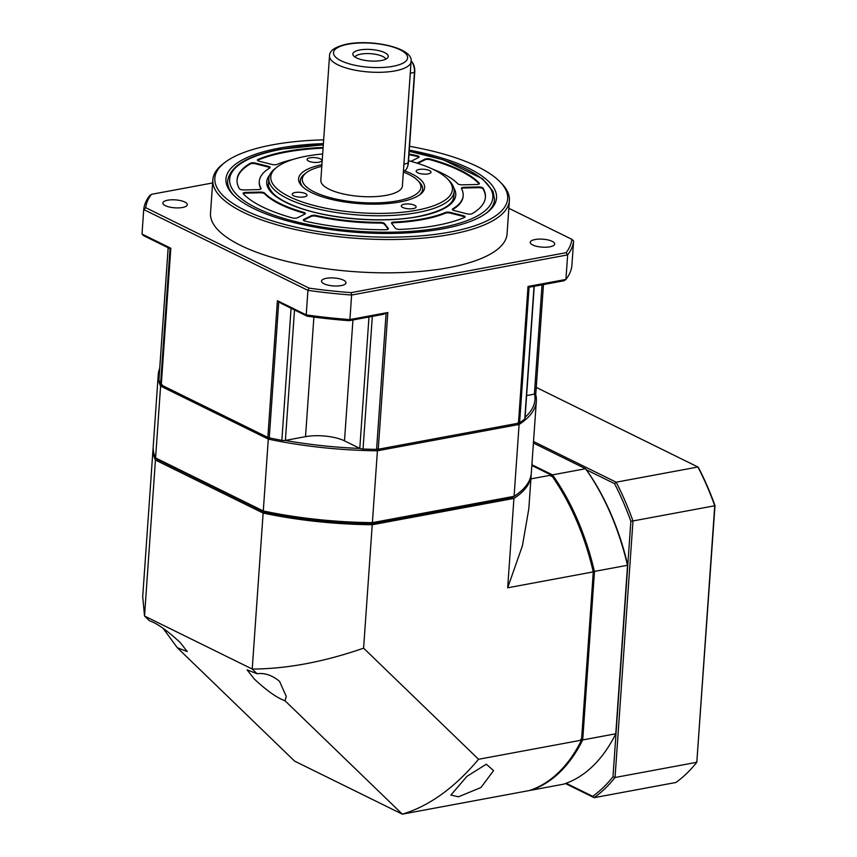 <?xml version="1.0" encoding="UTF-8"?>
<svg xmlns="http://www.w3.org/2000/svg" width="857" height="857" viewBox="0 0 857 857"><rect width="100%" height="100%" fill="white"/><g stroke="black" fill="none" stroke-linecap="round" stroke-linejoin="round"><path stroke-width="1.29" d="M158.063 459.845A186.73 60.729 -176 0 1 158.052 459.813L264.92 512.443A186.73 60.729 -176 0 0 371.113 523.809L371.135 523.531M512.025 497.467A186.73 60.729 -176 0 1 511.693 497.692L371.113 523.809M586.413 469.797L585.556 468.725A189.515 111.656 79.5 0 1 627.528 565.534L615.765 733.785L627.785 565.224A188.026 110.789 79.5 0 0 586.413 469.797L614.576 483.659A214.036 126.108 -100.5 0 1 630.859 521.227L612.991 776.763A214.036 126.108 -100.5 0 1 592.712 796.335L566.188 783.277M630.859 521.227L632.98 520.949A215.525 126.986 -100.5 0 0 616.172 482.191L614.576 483.659M536.257 387.407L697.941 467.001L616.172 482.191L533.515 441.505M565.427 783.544L594.115 797.674A215.525 126.986 -100.5 0 0 615.037 777.492L632.98 520.949L714.749 505.759L696.805 762.291L615.037 777.492L612.991 776.763M714.995 505.598L714.749 505.759A215.525 126.986 79.5 0 0 697.941 467.001L698.701 468.029A214.036 126.108 79.5 0 1 714.995 505.598L696.805 762.291A215.525 126.986 79.5 0 1 675.884 782.484L594.115 797.674L592.712 796.335M409.014 153.981A124.479 40.493 -176 0 1 417.113 155.706A3.717 1.211 -176 0 1 419.148 156.938A3.717 1.211 -176 0 1 418.645 157.495L411.156 161.223A3.717 1.211 -176 0 1 410.867 161.341M293.223 159.391A102.187 33.241 4 0 0 276.993 164.426A3.717 1.211 -176 0 1 276.168 164.651A3.717 1.211 -176 0 1 272.055 164.48L259.221 161.234A3.717 1.211 -176 0 1 257.379 160.045A3.717 1.211 -176 0 1 258 159.434A124.479 40.493 -176 0 1 286.067 151.453A124.479 40.493 -176 0 1 322.307 147.49A3.717 1.211 -176 0 1 323.121 147.479M250.298 163.269A3.717 1.211 -176 0 1 251.369 162.916A3.717 1.211 -176 0 1 255.482 163.087L268.316 166.344A3.717 1.211 -176 0 1 270.159 167.533A3.717 1.211 -176 0 1 269.773 168.015A102.187 33.241 4 0 0 259.296 181.33A102.187 33.241 4 0 0 261.053 188.39A3.717 1.211 -176 0 1 261.106 188.647A3.717 1.211 -176 0 1 259.65 189.483A3.717 1.211 -176 0 1 258.343 189.611L243.977 189.954A3.717 1.211 -176 0 1 239.392 188.733A124.479 40.493 -176 0 1 237.057 179.766A124.479 40.493 -176 0 1 250.298 163.269L250.255 163.966A124.479 40.493 4 0 0 237.035 180.12M243.281 193.8A3.717 1.211 -176 0 1 243.099 193.382A3.717 1.211 -176 0 1 244.556 192.536A3.717 1.211 -176 0 1 245.863 192.407L260.239 192.075A3.717 1.211 -176 0 1 264.684 193.136A102.187 33.241 4 0 0 303.796 212.386A3.717 1.211 -176 0 1 305.413 213.511A3.717 1.211 -176 0 1 304.91 214.068L297.422 217.796A3.717 1.211 -176 0 1 296.458 218.085A3.717 1.211 -176 0 1 292.151 217.86A124.479 40.493 -176 0 1 243.281 193.8M305.36 221.202A3.717 1.211 -176 0 1 303.324 219.97A3.717 1.211 -176 0 1 303.828 219.413L311.316 215.685A3.717 1.211 -176 0 1 312.269 215.396A3.717 1.211 -176 0 1 316.158 215.514A102.187 33.241 4 0 0 380.197 222.37A3.717 1.211 -176 0 1 384.472 223.516L388.253 228.455A3.717 1.211 -176 0 1 388.371 228.798A3.717 1.211 -176 0 1 386.903 229.633A3.717 1.211 -176 0 1 385.382 229.762A124.479 40.493 -176 0 1 305.36 221.202M400.165 229.419A3.717 1.211 -176 0 1 395.42 228.283L391.638 223.345A3.717 1.211 -176 0 1 391.52 223.002A3.717 1.211 -176 0 1 392.977 222.156A3.717 1.211 -176 0 1 394.038 222.049A102.187 33.241 4 0 0 422.94 218.835A102.187 33.241 4 0 0 445.479 212.482A3.717 1.211 -176 0 1 446.304 212.257A3.717 1.211 -176 0 1 450.418 212.429L463.251 215.675A3.717 1.211 -176 0 1 465.094 216.864A3.717 1.211 -176 0 1 464.473 217.474A124.479 40.493 -176 0 1 436.406 225.455A124.479 40.493 -176 0 1 400.165 229.419M471.104 213.993A3.717 1.211 -176 0 1 466.99 213.822L454.156 210.565A3.717 1.211 -176 0 1 452.314 209.376A3.717 1.211 -176 0 1 452.7 208.894A102.187 33.241 4 0 0 463.176 195.578A102.187 33.241 4 0 0 461.42 188.519A3.717 1.211 -176 0 1 461.366 188.261A3.717 1.211 -176 0 1 462.823 187.426A3.717 1.211 -176 0 1 464.13 187.297L478.495 186.955A3.717 1.211 -176 0 1 483.08 188.176A124.479 40.493 -176 0 1 485.416 197.142A124.479 40.493 -176 0 1 472.175 213.639A3.717 1.211 -176 0 1 471.104 213.993M417.134 163.184A3.717 1.211 -176 0 1 417.563 162.841L425.051 159.113A3.717 1.211 -176 0 1 426.015 158.824A3.717 1.211 -176 0 1 430.321 159.048A124.479 40.493 -176 0 1 479.192 183.109A3.717 1.211 -176 0 1 479.374 183.527A3.717 1.211 -176 0 1 477.917 184.373A3.717 1.211 -176 0 1 476.61 184.501L462.234 184.833A3.717 1.211 -176 0 1 457.788 183.773A102.187 33.241 4 0 0 432.635 169.14M323.078 148.186A3.717 1.211 4 0 0 322.253 148.186A124.479 40.493 4 0 0 286.024 152.15A124.479 40.493 4 0 0 257.957 160.141A3.717 1.211 4 0 0 257.518 160.409M269.976 167.865A3.717 1.211 4 0 0 268.273 167.04L255.429 163.794A3.717 1.211 4 0 0 254.068 163.548A3.717 1.211 4 0 0 251.315 163.612A3.717 1.211 4 0 0 250.255 163.966M260.935 188.969A102.187 33.241 -176 0 1 259.243 182.027L259.296 181.33M305.231 213.854A3.717 1.211 4 0 0 303.742 213.093A102.187 33.241 -176 0 1 264.642 193.832A3.717 1.211 4 0 0 260.185 192.771L245.809 193.114A3.717 1.211 4 0 0 244.513 193.243A3.717 1.211 4 0 0 243.227 193.746M388.189 229.13L384.418 224.223A3.717 1.211 4 0 0 380.144 223.066A102.187 33.241 -176 0 1 316.104 216.221A3.717 1.211 4 0 0 312.227 216.093A3.717 1.211 4 0 0 311.262 216.393L303.774 220.12A3.717 1.211 4 0 0 303.453 220.324M464.912 217.207A3.717 1.211 4 0 0 464.29 216.757A3.717 1.211 4 0 0 463.209 216.382L450.364 213.125A3.717 1.211 4 0 0 446.251 212.954A3.717 1.211 4 0 0 445.436 213.189A102.187 33.241 -176 0 1 422.887 219.531A102.187 33.241 -176 0 1 393.984 222.745A3.717 1.211 4 0 0 392.935 222.863A3.717 1.211 4 0 0 391.649 223.366M463.176 195.578L463.123 196.285A102.187 33.241 -176 0 1 452.646 209.601A3.717 1.211 4 0 0 452.453 209.74M485.383 197.485A124.479 40.493 4 0 0 483.027 188.883A3.717 1.211 4 0 0 479.899 187.726A3.717 1.211 4 0 0 478.452 187.662L464.076 187.994A3.717 1.211 4 0 0 462.78 188.122A3.717 1.211 4 0 0 461.484 188.636M418.966 157.281A3.717 1.211 4 0 0 417.059 156.403A124.479 40.493 4 0 0 408.96 154.689M479.192 183.869A3.717 1.211 4 0 0 479.138 183.805A124.479 40.493 4 0 0 430.268 159.745A3.717 1.211 4 0 0 425.961 159.52A3.717 1.211 4 0 0 425.008 159.82L417.809 163.398M142.005 234.057L143.762 235.739L169.557 248.434L170.822 248.251L142.005 234.057L143.719 209.526L307.931 290.362L306.217 314.894L277.4 300.711L281.364 303.474L307.17 316.179L306.217 314.894A215.525 70.103 -176 0 0 349.902 319.575L351.616 295.033L567.645 254.893L565.931 279.436L528.019 286.474L530.215 287.041L564.163 280.732L565.931 279.436A215.525 70.103 -176 0 0 571.887 265.531L573.601 240.999L571.855 239.317L508.844 208.305M534.254 286.292L524.998 418.623A3.717 1.211 -176 0 1 524.773 418.998A189.515 61.64 -176 0 1 519.588 422.79A3.717 1.211 -176 0 1 518.464 423.187L378.248 449.239A3.717 1.211 -176 0 1 376.577 449.368A189.515 61.64 -176 0 1 363.047 449.047A3.717 1.211 -176 0 1 359.79 448.372L344.493 440.841A27.874 9.063 4 0 0 305.52 436.663L285.392 440.402A3.717 1.211 -176 0 1 281.857 440.359A189.515 61.64 -176 0 1 269.259 437.873A3.717 1.211 -176 0 1 267.834 437.424L161.266 384.954A3.717 1.211 -176 0 1 160.548 384.365A189.515 61.64 -176 0 1 158.941 379.844A3.717 1.211 -176 0 1 158.92 379.715A3.717 1.211 -176 0 1 158.952 379.587M535.85 393.299L543.456 284.578L535.839 393.17A3.717 1.211 -176 0 1 535.85 393.299A3.717 1.211 -176 0 1 534.382 394.145L526.616 395.58M349.174 320.679L383.122 314.369L387.814 312.526L349.902 319.575L349.174 320.679A213.672 69.492 -176 0 1 307.17 316.179M571.855 239.317A213.672 69.492 4 0 1 566.123 252.686L567.645 254.893A215.525 70.103 4 0 0 573.601 240.999M212.622 182.959L151.443 194.325L149.675 195.632A215.525 70.103 4 0 0 143.719 209.526L145.722 207.694L309.131 288.134A213.672 69.492 4 0 0 351.134 292.633L566.123 252.686M309.131 288.134L307.931 290.362A215.525 70.103 4 0 0 351.616 295.033L351.134 292.633M326.346 278.311A12.266 3.985 -176 0 1 339.308 278.739A12.266 3.985 -176 0 1 345.982 282.81A12.266 3.985 -176 0 1 341.15 285.595A12.266 3.985 -176 0 1 328.188 285.167A12.266 3.985 -176 0 1 321.514 281.096A12.266 3.985 -176 0 1 326.346 278.311M151.443 194.325A213.672 69.492 4 0 0 145.722 207.694M535.079 239.521A12.266 3.985 -176 0 1 548.041 239.949A12.266 3.985 -176 0 1 554.715 244.02A12.266 3.985 -176 0 1 549.883 246.816A12.266 3.985 -176 0 1 536.921 246.377A12.266 3.985 -176 0 1 530.247 242.317A12.266 3.985 -176 0 1 535.079 239.521M167.683 200.206A12.266 3.985 -176 0 1 180.656 200.634A12.266 3.985 -176 0 1 187.319 204.705A12.266 3.985 -176 0 1 182.498 207.49A12.266 3.985 -176 0 1 169.525 207.062A12.266 3.985 -176 0 1 162.862 202.991A12.266 3.985 -176 0 1 167.683 200.206M509.39 200.581L507.065 233.875A148.636 48.346 -176 0 1 448.532 267.695A148.636 48.346 -176 0 1 291.38 262.456A148.636 48.346 -176 0 1 210.511 213.136L212.836 179.841A148.636 48.346 4 0 0 293.705 229.151A148.636 48.346 4 0 0 450.868 234.39A148.636 48.346 4 0 0 509.39 200.581A148.636 48.346 4 0 0 501.506 183.355L499.867 181.684A146.783 47.746 4 0 0 409.55 146.311M323.657 139.862A146.783 47.746 4 0 0 272.612 144.822A146.783 47.746 4 0 0 224.898 162.455L223.045 163.88A148.636 48.346 4 0 0 212.836 179.841M224.898 162.455A146.783 47.746 4 0 0 272.912 221.095A146.783 47.746 4 0 0 449.861 232.086A146.783 47.746 4 0 0 499.867 181.684M409.282 150.125A135.631 44.114 -176 0 1 487.226 212.472A135.631 44.114 -176 0 1 443.133 228.765A135.631 44.114 -176 0 1 233.136 194.71A135.631 44.114 -176 0 1 279.339 148.143A135.631 44.114 -176 0 1 323.4 143.644M233.972 195.546A133.778 43.514 -176 0 1 227.662 180.881A133.778 43.514 4 0 0 233.972 195.546M494.564 199.542A133.778 43.514 -176 0 1 486.273 213.189A133.778 43.514 4 0 0 494.564 199.542L493.054 191.379L482.512 178.77L443.165 159.766L409.207 151.293M322.671 153.949A91.046 29.609 4 0 0 306.635 156.135A91.046 29.609 4 0 0 277.036 167.072L275.193 168.497A92.899 30.22 4 0 0 268.809 178.47A92.899 30.22 4 0 0 319.35 209.29A92.899 30.22 4 0 0 417.573 212.568A92.899 30.22 4 0 0 454.156 191.432A92.899 30.22 4 0 0 449.229 180.666L447.59 178.995A91.046 29.609 4 0 0 408.543 160.72M277.036 167.072A91.046 29.609 4 0 0 306.817 203.441A91.046 29.609 4 0 0 416.577 210.254A91.046 29.609 4 0 0 447.59 178.995M419.105 169.472A7.434 2.421 -176 0 1 426.968 169.729A7.434 2.421 -176 0 1 431.007 172.193A7.434 2.421 -176 0 1 428.082 173.885A7.434 2.421 -176 0 1 420.219 173.628A7.434 2.421 -176 0 1 416.181 171.164A7.434 2.421 -176 0 1 419.105 169.472M404.236 204.18A7.434 2.421 -176 0 1 412.088 204.448A7.434 2.421 -176 0 1 416.138 206.912A7.434 2.421 -176 0 1 413.213 208.605A7.434 2.421 -176 0 1 405.35 208.337A7.434 2.421 -176 0 1 401.312 205.873A7.434 2.421 -176 0 1 404.236 204.18M295.129 192.504A7.434 2.421 -176 0 1 302.982 192.771A7.434 2.421 -176 0 1 307.031 195.235A7.434 2.421 -176 0 1 304.096 196.928A7.434 2.421 -176 0 1 296.243 196.66A7.434 2.421 -176 0 1 292.205 194.196A7.434 2.421 -176 0 1 295.129 192.504M309.998 157.795A7.434 2.421 -176 0 1 317.851 158.052A7.434 2.421 -176 0 1 321.9 160.516A7.434 2.421 -176 0 1 318.975 162.209A7.434 2.421 -176 0 1 311.112 161.952A7.434 2.421 -176 0 1 307.074 159.488A7.434 2.421 -176 0 1 309.998 157.795M404.536 170.8A63.172 20.547 -176 0 1 420.284 194.389A63.172 20.547 -176 0 1 399.748 201.973A63.172 20.547 -176 0 1 301.943 186.108A63.172 20.547 -176 0 1 321.921 164.715M321.803 166.333A59.454 19.336 4 0 0 306.377 172.664A59.454 19.336 4 0 0 325.821 196.424A59.454 19.336 4 0 0 397.509 200.87A59.454 19.336 4 0 0 417.755 180.452L419.394 182.123A61.318 19.947 -176 0 1 419.309 195.096M302.81 186.944A61.318 19.947 -176 0 1 304.524 174.089L306.377 172.664M417.755 180.452A59.454 19.336 4 0 0 403.358 172.043M411.081 61.608L402.383 186.044A40.879 13.294 -176 0 1 386.282 195.342A40.879 13.294 -176 0 1 343.068 193.907A40.879 13.294 -176 0 1 320.829 180.345L329.527 55.909A40.879 13.294 4 0 0 351.766 69.471A40.879 13.294 4 0 0 394.991 70.906A40.879 13.294 4 0 0 411.081 61.608C413.77 48.099 372.72 39.058 347.192 44.061C335.248 46.696 329.367 50.649 329.527 55.909M359.833 49.974A17.751 5.774 -176 0 1 380.133 50.981A17.751 5.774 -176 0 1 387.825 57.612A17.751 5.774 -176 0 1 381.269 60.526A17.751 5.774 -176 0 1 353.116 55.18A17.751 5.774 -176 0 1 359.833 49.974M354.927 57.001A15.608 5.078 -176 0 1 360.883 54.12A15.608 5.078 -176 0 1 376.437 54.462A15.608 5.078 -176 0 1 385.779 59.154M407.482 166.858L407.846 165.755A9.663 5.688 79.5 0 0 408.393 162.894L414.767 71.752A9.663 5.688 79.5 0 0 411.799 61.618L411.092 60.761A11.152 6.567 79.5 0 1 414.477 72.416L408.103 163.548A11.152 6.567 79.5 0 1 407.482 166.858A11.152 6.567 79.5 0 1 403.422 171.196M580.65 739.355L582.706 739.934L615.765 733.785A189.515 111.656 79.5 0 1 563.499 784.198L530.44 790.347A189.515 111.656 -100.5 0 0 582.706 739.934L594.469 571.673A189.515 111.656 -100.5 0 0 552.497 474.864L531.897 464.719M592.369 571.801L627.785 565.224M533.408 443.048L585.556 468.725L552.497 474.864L550.997 476.374M531.843 465.501L551.319 475.089A189.515 111.656 79.5 0 1 593.29 571.887L581.517 740.148A189.515 111.656 79.5 0 1 529.251 790.561L402.319 814.15L294.626 761.134L177.324 647.742L187.255 651.566L180.163 642.504C167.576 630.763 157.302 623.489 149.354 620.704L144.522 616.033L252.226 669.049L257.057 673.72L247.116 669.895L254.208 678.958C266.806 690.699 277.068 697.973 285.017 700.758L402.319 814.15C429.089 806.18 454.499 787.883 478.56 759.281L363.604 648.16L372.238 524.741A189.515 61.64 4 0 1 263.131 513.064L155.428 460.048A189.515 61.64 4 0 1 153.06 448.65A189.515 61.64 4 0 1 153.167 447.6M263.131 513.064L252.226 669.049C286.859 668.889 323.989 661.925 363.604 648.16M257.057 673.72C264.792 672.734 272.29 675.295 279.575 681.401L286.249 696.42L285.017 700.758M372.238 524.741L513.932 498.41A189.515 61.64 4 0 0 531.169 475.089A189.515 61.64 4 0 0 531.211 474.039M153.06 448.65L142.712 596.718L144.522 616.033L155.428 460.048M177.324 647.742L163.194 628.449M551.319 475.089L530.901 478.881M513.932 498.41L507.676 587.795L522.427 545.748L528.812 508.779L531.169 475.089M507.676 587.795L593.29 571.887M581.517 740.148L478.56 759.281M486.283 764.198L493.557 770.582L481.013 787.497L458.474 796.796L450.868 795.071L466.926 776.378L486.283 764.198M525.095 417.273A188.026 61.158 4 0 0 534.586 394.102M285.177 440.444A188.026 61.158 4 0 0 359.951 448.447M159.723 368.339A189.515 61.64 4 0 0 158.234 374.691A189.515 61.64 4 0 0 160.602 386.078L162.102 384.568M269.355 437.37L268.305 439.095A189.515 61.64 4 0 0 377.412 450.782L519.106 424.451A189.515 61.64 4 0 0 536.343 401.13A189.515 61.64 4 0 0 535.518 393.749M160.602 386.078L268.305 439.095L263.281 510.954L155.578 457.938L160.602 386.078M536.343 401.13L531.319 472.989A189.515 61.64 -176 0 1 518.303 493.332A189.515 61.64 -176 0 1 514.082 496.31L372.388 522.641L377.412 450.782L376.909 448.875M518.003 422.662L519.106 424.451L514.082 496.31L512.786 497.328L371.692 523.541A188.026 61.158 -176 0 1 264.138 512.036L156.885 459.234L155.578 457.938A189.515 61.64 -176 0 1 153.21 446.551L158.234 374.691M371.692 523.541L372.388 522.641A189.515 61.64 -176 0 1 263.281 510.954L264.138 512.036M518.303 493.332L516.825 494.468A188.026 61.158 -176 0 1 512.786 497.328M323.303 144.908A131.914 42.904 4 0 0 281.578 149.247A131.914 42.904 4 0 0 256.447 207.93A131.914 42.904 4 0 0 440.884 227.662A131.914 42.904 4 0 0 491.607 190.661A131.914 42.904 4 0 0 409.196 151.41M453.782 187.908A94.752 30.82 -176 0 1 418.452 216.617A94.752 30.82 -176 0 1 308.906 210.908A94.752 30.82 -176 0 1 269.676 175.032M322.307 147.49L322.253 148.186M258 159.434L257.957 160.141M255.429 163.794L255.482 163.087M268.316 166.344L268.273 167.04M245.809 193.114L245.863 192.407M260.239 192.075L260.185 192.771M264.684 193.136L264.642 193.832M303.796 212.386L303.742 213.093M303.774 220.12L303.828 219.413M311.316 215.685L311.262 216.393M316.158 215.514L316.104 216.221M380.197 222.37L380.144 223.066M384.418 224.223L384.472 223.516M388.253 228.455L388.2 229.119M394.038 222.049L393.984 222.745M445.479 212.482L445.436 213.189M450.364 213.125L450.418 212.429M463.251 215.675L463.209 216.382M452.7 208.894L452.646 209.601M464.076 187.994L464.13 187.297M478.495 186.955L478.452 187.662M483.08 188.176L483.027 188.883M417.113 155.706L417.059 156.403M479.192 183.109L479.138 183.805M425.051 159.113L425.008 159.82M430.321 159.048L430.268 159.745M161.266 384.954L170.822 248.251M170.082 248.08L160.548 384.365M528.019 286.474L518.464 423.187M378.248 449.239L387.814 312.526M277.4 300.711L267.834 437.424M386.111 313.073L376.577 449.368M363.047 449.047L372.324 316.372M368.981 316.994L359.79 448.372M344.493 440.841L352.945 319.982M313.887 317.09L305.52 436.663M285.392 440.402L294.508 309.945M291.091 308.263L281.857 440.359M269.259 437.873L278.782 301.589M542.031 284.845L534.382 394.145M534.05 286.324L524.773 418.998M519.588 422.79L529.123 286.506M348.113 44.21A37.162 12.084 4 0 0 341.032 60.74A37.162 12.084 4 0 0 392.988 66.3A37.162 12.084 4 0 0 400.069 49.77A37.162 12.084 4 0 0 348.113 44.21M410.267 73.199L414.477 72.416L414.767 71.752M408.393 162.894L403.893 164.33M158.941 379.844L168.176 247.759M227.662 180.881C230.083 165.979 247.909 155.406 281.117 149.172L323.314 144.801M453.782 196.692C453.107 205.016 441.173 211.636 417.991 216.542C383.015 223.431 328.145 218.996 296.511 206.741C285.36 202.52 277.432 197.956 272.73 193.061C269.055 188.315 267.62 185.208 268.445 183.73M453.482 200.988L454.156 191.432M268.145 188.037L268.809 178.47M168.154 247.748L158.92 379.715"/></g></svg>
